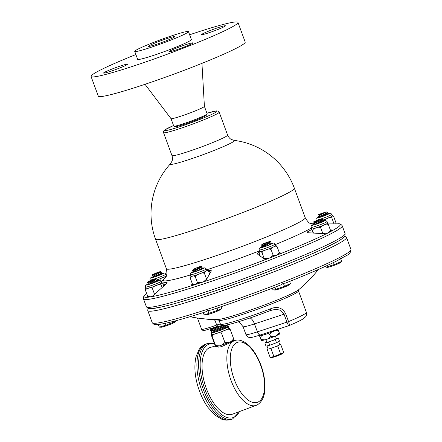 <?xml version="1.0" encoding="UTF-8"?>
<svg xmlns="http://www.w3.org/2000/svg" width="442" height="442" viewBox="0 0 442 442"><rect width="100%" height="100%" fill="white"/><g stroke="black" fill="none" stroke-linecap="round" stroke-linejoin="round"><path stroke-width="0.66" d="M107.362 72.333A12.707 0.884 -20.2 0 0 120.39 67.736A12.707 0.884 -20.2 0 0 127.406 64.283A12.707 0.884 -20.2 0 0 115.174 67.841A12.707 0.884 -20.2 0 0 103.555 73.057A12.707 0.884 -20.2 0 0 107.362 72.333M135.882 54.554A78.267 5.459 -20.2 0 0 110.666 65.178A78.267 5.459 -20.2 0 0 91.052 76.46A78.267 5.459 -20.2 0 0 166.396 54.559A78.267 5.459 -20.2 0 0 237.962 22.409A78.267 5.459 -20.2 0 0 189.624 34.78M91.052 76.46L98.29 96.129A78.267 5.459 -20.2 0 0 173.629 74.228A78.267 5.459 -20.2 0 0 245.2 42.078L237.962 22.409M171.01 118.627A17.791 1.243 -20.2 0 0 171.021 118.649A17.791 1.243 -20.2 0 0 181.966 115.821A17.791 1.243 -20.2 0 0 199.944 108.903A17.791 1.243 -20.2 0 0 204.403 106.367L201.944 63.355M145.02 84.3L171.021 118.649L173.767 126.119A17.791 1.243 -20.2 0 0 173.877 126.197A17.791 1.243 -20.2 0 0 185.275 123.13A17.791 1.243 -20.2 0 0 202.701 116.395A17.791 1.243 -20.2 0 0 207.127 113.964A17.791 1.243 -20.2 0 0 207.154 113.832L204.403 106.351M207.127 113.964L206.348 115.191A16.63 1.16 159.8 0 1 191.171 121.898A16.63 1.16 159.8 0 1 175.264 126.627L173.877 126.197M171.192 38.697A13.962 0.972 -20.2 0 0 174.689 36.686A13.962 0.972 -20.2 0 0 161.253 40.592A13.962 0.972 -20.2 0 0 148.49 46.327A13.962 0.972 -20.2 0 0 156.954 44.172A13.962 0.972 -20.2 0 0 171.192 38.697M141.893 47.266A28.631 1.995 -20.2 0 0 134.722 51.394A28.631 1.995 -20.2 0 0 162.28 43.382A28.631 1.995 -20.2 0 0 188.463 31.62A28.631 1.995 -20.2 0 0 171.093 36.04A28.631 1.995 -20.2 0 0 141.893 47.266M134.722 51.394L137.639 59.322A28.631 1.995 -20.2 0 0 165.197 51.311A28.631 1.995 -20.2 0 0 191.38 39.548L188.463 31.62M189.624 44.769A12.707 0.884 -20.2 0 0 192.811 42.935A12.707 0.884 -20.2 0 0 180.579 46.493A12.707 0.884 -20.2 0 0 168.96 51.714A12.707 0.884 -20.2 0 0 176.667 49.753A12.707 0.884 -20.2 0 0 189.624 44.769M221.652 26.537A12.707 0.884 -20.2 0 0 208.63 31.139A12.707 0.884 -20.2 0 0 201.613 34.587A12.707 0.884 -20.2 0 0 213.84 31.034A12.707 0.884 -20.2 0 0 225.459 25.813A12.707 0.884 -20.2 0 0 221.652 26.537M136.318 55.736A12.707 0.884 -20.2 0 0 136.208 55.935A12.707 0.884 -20.2 0 0 136.418 56.012M278.648 341.6L279.78 344.672A6.238 0.436 159.8 0 1 279.162 345.114A6.238 0.436 159.8 0 1 274.278 347.158A6.238 0.436 159.8 0 1 269.045 348.865A6.238 0.436 159.8 0 1 268.073 348.976L266.951 345.92M267.178 349.324L270.167 357.44L273.891 356.523L283.09 353.025L283.659 352.44L280.676 344.324L277.653 345.904L270.907 348.406L267.178 349.324L268.034 348.876M283.09 353.025L282.327 353.711A5.591 0.392 159.8 0 1 277.272 355.915A5.591 0.392 159.8 0 1 271.99 357.512L270.786 357.484M279.736 344.556L280.676 344.324M270.907 348.406L273.891 356.523M277.653 345.904L280.637 354.02M276.272 338.489L278.338 337.981L279.504 341.152L276.488 342.732L269.742 345.235L266.012 346.152L264.846 342.981L266.73 341.992M278.338 337.981L275.322 339.561L268.57 342.064L269.742 345.235M268.57 342.064L264.846 342.981M275.322 339.561L276.488 342.732M215.359 346.014L210.497 347.39A35.161 16.465 71.9 0 0 206.375 388.64A35.161 16.465 71.9 0 0 232.315 414.231L257.377 404.855C263.438 400.855 265.896 393.071 264.758 381.496C263.763 372.219 260.962 363.49 256.366 355.296C253.553 350.418 250.437 346.6 247.017 343.843C242.553 340.495 238.57 339.362 235.067 340.434A34.15 15.995 71.9 0 0 231.061 380.496A34.15 15.995 71.9 0 0 256.261 405.358M235.067 340.434L221.541 346.638L218.751 347.169L216.326 346.699M228.939 328.025L229.492 328.063L230.321 329.754C228.746 328.876 227.122 329.019 225.442 330.185C223.464 330.55 222.182 331.622 221.591 333.406C219.934 332.456 218.204 332.5 216.392 333.539C214.282 333.776 212.895 334.754 212.221 336.467L215.569 345.567L215.768 346.666L214.939 344.97L211.591 335.87L211.248 334.671L211.768 334.345M228.442 326.671L229.028 328.257A9.149 0.641 159.8 0 1 220.663 332.014A9.149 0.641 159.8 0 1 211.856 334.572L211.27 332.986A9.149 0.641 -20.2 0 0 220.077 330.428A9.149 0.641 -20.2 0 0 228.442 326.671A9.149 0.641 -20.2 0 0 227.497 326.721M212.022 332.417A9.149 0.641 -20.2 0 0 211.27 332.986M228.094 325.969L227.1 327.229A7.746 0.541 159.8 0 1 216.608 331.533A7.746 0.541 159.8 0 1 212.657 332.544L211.083 332.229A9.122 0.635 -20.2 0 0 215.74 331.036A9.122 0.635 -20.2 0 0 228.094 325.969A9.122 0.635 -20.2 0 0 228.022 325.831L226.575 325.632M212.022 330.986L211.044 332.075A9.122 0.635 -20.2 0 0 211.083 332.229M210.077 328.953L210.027 329.008A9.022 0.63 -20.2 0 0 210.06 329.163A9.022 0.63 -20.2 0 0 214.663 327.981A9.022 0.63 -20.2 0 0 221.79 325.389M210.06 329.163L211.635 329.478A7.647 0.536 -20.2 0 0 215.536 328.478A7.647 0.536 -20.2 0 0 223.42 325.516M211.514 329.45L210.536 330.544A9.072 0.635 -20.2 0 0 210.569 330.693A9.072 0.635 -20.2 0 0 215.199 329.511A9.072 0.635 -20.2 0 0 226.68 324.997M210.569 330.693L212.143 331.008A7.696 0.536 -20.2 0 0 216.072 330.003A7.696 0.536 -20.2 0 0 226.497 325.732L227.155 324.892M221.591 333.406L224.934 342.506L222 345.031L220.768 345.434L219.425 345.871L215.569 345.567M230.321 329.754L233.669 338.854L231.105 341.533L229.818 342.08L228.652 342.561L224.934 342.506M234.006 340.058L231.105 341.533M233.868 339.959L233.669 338.854M219.425 345.865L215.768 346.666M212.221 336.467L211.392 334.771A9.658 0.674 -20.2 0 0 216.138 333.622M316.207 220.707L316.019 220.199A8.47 0.591 -20.2 0 0 324.174 217.829A8.47 0.591 -20.2 0 0 331.92 214.348L332.5 215.934A8.47 0.591 159.8 0 1 332.345 216.132C331.832 216.072 331.677 216.713 331.876 218.055L333.992 223.801M331.876 218.055C330.367 217.309 328.765 217.47 327.074 218.536L323.212 220.84M326.771 218.652A8.47 0.591 159.8 0 1 321.892 220.425M335.876 223.84L335.832 222.42L333.716 216.668L332.997 215.806L332.345 216.132A8.47 0.591 159.8 0 1 327.362 218.42M327.804 213.95C328.378 214.038 326.594 214.818 322.45 216.293L320.008 217.011L318.301 216.558L319.356 215.337L326.146 211.884L318.815 214.42C317.931 214.895 317.776 215.072 318.351 214.939L325.279 212.453M327.307 212.265C329.5 211.884 320.317 216.635 318.605 216.762L318.301 216.574M320.008 217.011L318.389 216.779M322.45 216.293C325.461 214.829 326.771 213.967 326.384 213.701M324.19 212.928L319.356 215.337M326.318 213.53C326.268 214.149 324.439 215.243 320.848 216.801M327.483 212.442L327.406 212.066L326.146 211.884M319.295 215.166L318.113 214.95L319.456 215.132M319.516 215.309L318.533 216.574C320.201 216.47 329.445 211.685 327.235 212.072M315.936 228.006A8.47 0.591 159.8 0 1 311.77 229.011A8.47 0.591 159.8 0 1 311.759 228.995L311.179 227.409A8.47 0.591 -20.2 0 0 317.4 225.729A8.47 0.591 -20.2 0 0 326.24 222.16A8.47 0.591 -20.2 0 0 327.074 221.558L325.704 220.436L322.732 220.978L321.643 220.718L321.356 221.188L315.107 224.16L321.295 221.017L322.643 219.558L321.295 221.017M165.297 323.317L165.977 325.174L174.424 321.859L175.573 321.605L174.894 322.207A7.37 0.514 159.8 0 1 168.231 325.113A7.37 0.514 159.8 0 1 161.269 327.224L159.308 327.146L158.208 324.152L159.965 324.29C168.905 322.936 184.463 318.671 206.646 311.505L207.85 310.511L211.011 310.069A103.853 7.243 -20.2 0 0 280.747 284.941L281.029 284.841C256.973 294.201 233.531 302.648 210.701 310.179L211.011 310.069M280.747 284.941L283.377 283.294L285.361 283.14C308.93 273.819 326.748 266.073 338.804 259.896M338.345 260.117L340.55 258.448L341.649 261.443L340.821 262.421A7.37 0.514 159.8 0 1 334.152 265.327A7.37 0.514 159.8 0 1 327.196 267.438L326.251 267.15L334.224 264.554L341.649 261.443M277.233 329.472A9.149 0.641 159.8 0 1 268.449 333.312A9.149 0.641 159.8 0 1 260.089 335.71L259.879 335.135M275.394 336.091L276.361 338.727A5.083 0.354 159.8 0 1 274.233 339.826A5.083 0.354 159.8 0 1 269.393 341.622A5.083 0.354 159.8 0 1 266.824 342.235L265.852 339.605M277.725 329.196L278.554 330.892C276.979 330.014 275.355 330.152 273.675 331.318C271.697 331.682 270.416 332.76 269.824 334.544C268.172 333.588 266.438 333.633 264.625 334.671C262.515 334.914 261.128 335.887 260.454 337.6L261.377 340.66L259.482 335.804L260.007 335.478M269.824 334.544L270.543 336.506L267.603 339.025L265.034 339.865L261.178 339.561M278.554 330.892L279.278 332.854L276.714 335.533L274.261 336.561L270.543 336.506M279.609 334.053L276.714 335.533M279.471 333.953L279.278 332.854M265.034 339.865L261.377 340.66M260.454 337.6L259.625 335.903A9.658 0.674 -20.2 0 0 264.371 334.754M162.805 277.653A8.47 0.591 159.8 0 1 156.683 279.968M166.303 276.001A8.47 0.591 159.8 0 1 163.015 277.565C161.28 277.885 160.153 278.83 159.634 280.394M153.153 274.217C152.297 274.786 152.926 274.72 155.043 274.018L160.507 271.813C161.341 271.289 160.347 271.515 157.512 272.493L152.623 274.548L152.065 275.521L153.733 275.935L152.694 277.239L160.894 274.228M159.529 280.195L156.761 279.979M166.037 276.587L163.015 277.565M160.645 274.432L161.402 273.195L152.694 277.239M154.125 275.769L160.208 272.344M160.888 274.272L161.905 273.09L153.584 277.112M159.86 272.637L160.86 271.587L159.86 272.637L154.065 275.598M159.927 272.813L161.402 273.195L161.888 272.775L160.076 272.36M155.043 274.018L152.512 275.029M157.059 273.294L152.584 275.217M325.572 266.261L326.251 267.15L325.876 266.123M324.096 224.989C325.572 223.967 326.997 223.845 328.378 224.619L327.649 223.127A8.47 0.591 159.8 0 1 327.66 223.144A8.47 0.591 159.8 0 1 324.096 224.989C322.362 225.31 321.24 226.254 320.715 227.818L322.831 233.569M320.715 227.818C319.268 226.984 317.748 227.022 316.157 227.934C314.312 228.144 313.091 229 312.5 230.503L313.466 233.116M325.406 233.879L328.246 232.719L330.494 230.365L330.666 231.332M323.892 225.077A8.47 0.591 159.8 0 1 316.4 227.851M321.511 220.74L323.306 221.133L322.715 221.536L315.544 224.127M313.5 223.901L314.466 222.409L313.417 222.094M314.859 222.243L321.605 218.994L322.616 219.249L322.207 219.856L314.019 223.597M313.947 223.403L322.135 219.663L321.096 219.398C321.958 218.829 321.328 218.895 319.212 219.597L313.743 221.801C312.908 222.326 313.908 222.099 316.743 221.122L318.19 220.597M316.743 221.122L314.798 222.072M313.743 221.801L313.417 222.088M322.616 219.249L322.643 219.558M333.483 262.554L334.224 264.554M312.5 230.503L311.649 228.928M311.77 229.011L313.091 233.094M328.378 224.619L330.494 230.365M330.793 231.42L328.246 232.719M330.704 230.989L333.174 230.183L330.301 229.84M146.678 293.621L145.418 294.676C143.982 295.411 143.335 296.825 143.473 298.914A105.887 7.387 159.8 0 0 221.282 277.924A105.887 7.387 159.8 0 0 331.782 233.321A105.887 7.387 159.8 0 0 342.219 225.79C340.97 224.111 339.561 223.453 337.992 223.818A104.544 7.293 -20.2 0 1 333.174 230.183A104.544 7.293 159.8 0 1 330.003 231.901A104.544 7.293 159.8 0 1 326.284 233.796L326.213 233.824M264.283 258.984L264.167 258.432L267.924 258.498L270.266 257.68L273.167 255.283L275.786 255.52L277.731 254.625L279.256 252.509L278.974 253.785M262.051 252.68C261.261 251.559 260.625 251.211 260.145 251.642A8.47 0.591 159.8 0 1 259.741 251.608L259.156 250.017A8.47 0.591 -20.2 0 0 269.626 246.769A8.47 0.591 -20.2 0 0 275.057 244.172L275.637 245.758A8.47 0.591 159.8 0 1 273.642 246.918C272.239 247.15 271.371 248.017 271.051 249.531C269.504 248.752 267.852 248.868 266.101 249.879C264.089 250.189 262.736 251.122 262.051 252.68L264.167 258.432M265.786 249.99A8.47 0.591 159.8 0 1 260.145 251.642L259.15 251.984L259.145 253.056L260.272 256.128M265.045 259.399A8.47 0.591 -20.2 0 0 267.388 258.669M289.598 281.46L290.388 283.604L288.797 285.035A7.37 0.514 159.8 0 1 282.134 287.941A7.37 0.514 159.8 0 1 275.173 290.046L274.211 290.018L275.753 289.344L284.482 286.289L290.388 283.604M283.377 283.294L284.482 286.289M272.371 288.184L272.935 289.709L274.211 290.018M275.233 245.724C275.709 245.293 276.344 245.636 277.14 246.763C275.952 245.934 274.786 245.99 273.642 246.918A8.47 0.591 159.8 0 1 266.421 249.763M269.316 243.039L270.907 243.321L271.228 243.846L267.996 245.321L267.349 244.664L269.537 243.111M267.349 244.664L263.217 246.642C262.692 247.166 264.283 246.724 267.996 245.321M271.051 249.531L273.167 255.283M270.758 257.493A8.47 0.591 -20.2 0 0 275.438 255.658M277.731 254.625L279.206 253.625M277.14 246.763L279.256 252.509M271.195 243.481L270.095 244.454M261.399 246.233L263.001 246.503L262.857 246.879M262.283 244.592L269.929 241.398L264.255 243.31C261.692 244.354 261.161 244.708 262.653 244.36L263.614 244.095M270.106 241.404L270.559 241.768L269.41 243.26L267.288 244.487C263.178 246.249 262.15 246.807 264.211 246.155M270.211 241.42L269.929 241.398M261.371 246.227L262.349 244.735M264.681 244.813C259.73 246.658 260.625 246.211 267.355 243.476L267.288 244.487M270.493 241.581L267.355 243.476L266.863 242.973M270.454 242.045L267.427 243.664C260.714 246.393 259.824 246.84 264.752 245.006M274.963 287.189L275.753 289.344M259.476 252.155C257.725 253.023 257.211 253.791 257.929 254.454L264.46 259.111L265.869 259.437A104.544 7.293 -20.2 0 0 280.504 253.697L280.3 252.896L279.366 253.017M192.673 284.3L192.364 283.819L194.137 284.681L196.132 284.223L197.425 282.571L201.287 282.532L203.64 281.664L206.591 279.173L206.779 279.515M199.104 274.023A8.47 0.591 159.8 0 1 192.325 276.217C191.137 276.128 190.447 276.747 190.248 278.068L192.364 283.819M190.248 278.068L190.966 276.256M221.276 306.643L221.823 308.124L221.072 308.897L217.845 310.212L217.055 308.068M203.259 312.593L204.044 314.715L204.861 314.77L217.845 310.212M221.072 308.897L220.066 309.798A7.37 0.514 159.8 0 1 213.403 312.704A7.37 0.514 159.8 0 1 206.447 314.809L204.861 314.77M206.801 270.41L208.58 271.272C207.641 270.371 206.806 270.322 206.077 271.123C205.088 271.222 204.552 271.99 204.475 273.427C202.911 272.675 201.232 272.836 199.441 273.896C197.392 274.255 196.016 275.233 195.309 276.825C194.253 275.808 193.259 275.609 192.325 276.217A8.47 0.591 159.8 0 1 191.01 276.372L190.425 274.786A8.47 0.591 -20.2 0 0 194.823 273.72A8.47 0.591 -20.2 0 0 206.326 268.935L206.911 270.521A8.47 0.591 159.8 0 1 206.077 271.123A8.47 0.591 159.8 0 1 199.778 273.769M200.574 269.565L202.292 268.36L200.574 269.565L195.712 271.366L195.999 270.371L200.696 267.559M201.596 266.454L200.563 267.725L194.143 270.94L193.568 271.841L195.712 271.366M206.867 270.405L207.226 270.382M195.309 276.825L197.425 282.571M196.425 284.134A8.47 0.591 -20.2 0 0 200.767 282.714M204.154 281.46A8.47 0.591 -20.2 0 0 206.033 280.709M204.475 273.427L206.591 279.173M208.58 271.272L209.624 274.112M200.513 267.509L202.325 267.88L198.077 270.543M202.325 267.88L202.292 268.36M196.115 270.648C193.635 271.344 193.596 271.25 195.999 270.371M194.143 270.94L192.441 270.438L193.524 269.178L201.668 266.117L198.878 266.869L193.524 269.178M192.441 270.438L194.983 269.548C198.005 268.487 200.154 267.427 201.43 266.366L201.668 266.117C201.364 267.018 199.16 268.228 195.055 269.742L195.933 270.2M201.701 266.167L201.591 266.454M192.508 270.631L195.055 269.742L195.204 268.791M207.85 310.511L208.956 313.505M192.668 284.294L191.585 284.863L191.585 285.736A104.544 7.293 -20.2 0 0 205.386 281.228L205.48 281.189M205.585 281.123L211.083 271.333L211.215 270.537L209.199 270.272L210.204 273.001M174.181 321.19L174.424 321.859M159.308 327.146L165.977 325.174M156.004 285.648A8.47 0.591 159.8 0 1 148.512 288.256A8.47 0.591 159.8 0 1 145.838 288.781L145.252 287.195A8.47 0.591 -20.2 0 0 145.661 287.228A8.47 0.591 -20.2 0 0 153.683 284.725A8.47 0.591 -20.2 0 0 160.993 281.543A8.47 0.591 -20.2 0 0 161.153 281.344L159.783 280.222L156.772 280.775A6.779 0.475 159.8 0 1 158.65 280.316A6.779 0.475 159.8 0 1 154.634 282.427A6.779 0.475 159.8 0 1 146.584 285.051A6.779 0.475 159.8 0 1 148.49 283.814M161.153 281.344L161.733 282.93A8.47 0.591 159.8 0 1 161.579 283.134A8.47 0.591 159.8 0 1 156.595 285.416M175.573 321.605L176.148 320.671M156.888 280.211C157.463 280.405 155.783 281.449 151.844 283.339L148.197 284.421L149.103 283.256C150.274 283.04 156.899 279.593 155.269 279.747M155.363 279.753L157.065 280.062L156.264 281.41M156.816 280.024C156.855 280.648 154.402 282.018 149.451 284.129M155.993 281.361C156.971 281.217 155.59 281.88 151.844 283.339M150.059 280.687L148.109 281.731L155.435 279.195C156.319 278.72 156.479 278.543 155.904 278.675L150.059 280.687M155.203 279.576C156.838 279.432 150.219 282.88 149.037 283.084L147.28 282.825L149.037 283.084M147.247 282.814L147.993 281.676L147.484 282.808C149.611 282.223 152.263 281.018 155.44 279.195M155.335 279.792L155.904 278.675M147.18 282.62L153.844 279.874M163.822 286.046L162.949 283.665L162.231 282.803L161.579 283.134C161.065 283.068 160.91 283.709 161.109 285.051C159.601 284.305 157.998 284.466 156.308 285.532C154.352 285.897 153.054 286.875 152.402 288.466C151.12 287.549 149.821 287.482 148.512 288.256C146.943 288.333 145.948 289.079 145.528 290.499C145.324 289.162 145.479 288.521 145.993 288.582M148.413 297.112L147.645 296.251L150.385 296.792L152.534 296.162M145.528 290.499L147.645 296.251M152.402 288.466L154.518 294.217M161.109 285.051L162.059 287.632M147.727 296.455L146.937 297.289A104.544 7.293 -20.2 0 0 151.827 296.659L151.849 296.648M151.877 296.637L165.358 284.67C166.844 283.283 167.358 282.515 166.905 282.366L167.043 282.742M149.142 307.339A103.765 7.238 -20.2 0 0 221.74 288.615A103.765 7.238 -20.2 0 0 333.599 243.675M311.759 229.437L307.068 232.183M164.579 285.366L163.628 282.792L162.744 283.245M163.628 282.792L167.098 282.455M191.585 284.863L192.27 283.565M208.044 270.615L209.199 270.272M257.642 254.1L257.929 254.454M279.073 252.023L280.3 252.896M307.632 232.564L307.339 231.768C306.72 232.304 307.345 232.658 309.223 232.829L326.284 233.796A104.544 7.293 159.8 0 1 280.504 253.697L278.941 253.896M214.779 319.389L214.917 320.196L204.696 318.881M270.648 310.45L275.83 309.278L280.615 310.256L284.057 314.256L286.974 322.19C287.963 324.682 288.62 325.831 288.946 325.632C289.549 325.483 289.416 324.141 288.56 321.599L285.642 313.671C282.283 307.638 277.211 306.03 270.421 308.859A42.355 2.956 159.8 0 1 220.464 324.174L219.005 320.212A42.355 2.956 -20.2 0 0 259.774 308.361A42.355 2.956 -20.2 0 0 298.505 290.963L298.621 289.753M220.381 323.947L216.702 325.041A16.94 1.182 159.8 0 1 201.624 329.334L202.933 330.472L204.928 330.362L217.906 326.279L216.702 325.041L214.922 320.196M222.729 324.842A40.658 2.834 -20.2 0 0 270.598 310.472A1.696 0.392 -111.2 0 0 270.626 310.466A1.696 0.392 -111.2 0 0 270.421 308.859M260.631 334.876A4.238 1.983 -108.1 0 1 260.487 334.937L289.04 325.61C295.201 323.014 299.693 320.892 302.527 319.246L305.626 316.798C307.312 313.798 306.544 313.571 306.378 312.372A42.355 2.956 159.8 0 1 288.56 321.599L257.399 331.843L254.476 323.909L285.642 313.671M239.354 411.624A38.636 18.094 -108.1 0 1 204.917 389.402A38.636 18.094 -108.1 0 1 207.806 344.732A38.636 18.094 -108.1 0 1 214.624 344.125M214.381 343.462L207.839 343.417A39.758 18.619 71.9 0 0 203.502 389.954A39.758 18.619 71.9 0 0 232.514 419.01L239.873 411.43M201.806 390.513A39.758 18.619 -108.1 0 1 206.138 343.975C201.232 345.882 199.502 348.926 199.016 349.633L195.955 356.904C193.795 367.241 194.966 378.634 199.48 391.076C201.756 397.242 204.596 402.706 207.994 407.463L214.961 415.132L221.724 419.198C222.53 419.48 225.724 420.922 230.812 419.563A39.758 18.619 -108.1 0 1 201.806 390.513M222.503 344.848A9.658 0.674 -20.2 0 0 228.171 342.749M211.779 334.373A9.658 0.674 -20.2 0 0 211.392 334.771M216.668 333.445A9.658 0.674 -20.2 0 0 225.205 330.284M225.652 330.097A9.658 0.674 -20.2 0 0 229.492 328.063A9.658 0.674 -20.2 0 0 228.95 328.052M236.553 342.721A31.614 14.807 -108.1 0 1 260.697 365.363A31.614 14.807 -108.1 0 1 258.332 401.911A31.614 14.807 -108.1 0 1 234.188 379.264A31.614 14.807 -108.1 0 1 236.553 342.721M331.92 214.348L330.55 213.226L327.318 213.845A6.779 0.475 159.8 0 1 327.036 214.762A6.779 0.475 159.8 0 1 317.35 218.055A6.779 0.475 159.8 0 1 317.152 217.867A6.779 0.475 159.8 0 1 319.063 216.9M147.965 308.328L147.772 310.588L152.203 322.638A105.887 7.387 -20.2 0 0 254.128 293.007A105.887 7.387 -20.2 0 0 350.948 249.515C350.384 255.404 346.716 254.669 340.638 258.94M260.012 335.506A9.658 0.674 -20.2 0 0 259.625 335.903M264.902 334.583A9.658 0.674 -20.2 0 0 273.438 331.417M273.885 331.229A9.658 0.674 -20.2 0 0 277.698 329.318M268.112 338.848A9.658 0.674 -20.2 0 0 273.78 336.749M150.313 280.576L150.092 279.985A8.47 0.591 -20.2 0 0 154.368 278.963A8.47 0.591 -20.2 0 0 162.429 275.979A8.47 0.591 -20.2 0 0 165.993 274.134L164.623 273.012L161.452 273.615A6.779 0.475 159.8 0 1 163.153 273.615A6.779 0.475 159.8 0 1 154.617 276.963A6.779 0.475 159.8 0 1 151.766 277.333A6.779 0.475 159.8 0 1 153.131 276.686M322.748 220.983A6.779 0.475 159.8 0 1 323.666 221.326A6.779 0.475 159.8 0 1 315.223 224.542A6.779 0.475 159.8 0 1 312.853 224.757A6.779 0.475 159.8 0 1 314.395 224.039M322.715 221.536L321.356 221.188M331.611 229.928L330.467 230.299M271.184 243.459A6.779 0.475 159.8 0 1 270.659 244.376A6.779 0.475 159.8 0 1 261.526 247.647A6.779 0.475 159.8 0 1 262.791 246.465M206.326 268.935L204.955 267.813L202.375 268.239A6.779 0.475 159.8 0 1 202.922 268.692A6.779 0.475 159.8 0 1 194.95 271.764A6.779 0.475 159.8 0 1 194.104 271.211M151.827 296.659A104.544 7.293 -20.2 0 0 191.585 285.736L193.557 284.698M148.197 284.421L149.103 283.256M145.418 294.676A104.544 7.293 -20.2 0 0 146.937 297.289L147.987 296.875M147.772 310.588A105.887 7.387 -20.2 0 0 249.691 280.957A105.887 7.387 -20.2 0 0 346.511 237.465L350.948 249.515M201.099 295.543A103.853 7.243 -20.2 0 0 293.295 261.747M318.323 269.498A129.434 129.434 0 0 1 298.422 289.93A43.476 3.033 159.8 0 1 259.25 306.941A43.476 3.033 159.8 0 1 218.398 319.378A129.434 129.434 0 0 1 190.005 316.715M173.551 125.534L164.662 130.003L163.744 130.92L163.529 132.633A29.647 2.066 -20.2 0 0 185.314 126.755A29.647 2.066 -20.2 0 0 216.254 114.268A29.647 2.066 -20.2 0 0 219.177 112.157L227.619 135.103A29.647 2.066 159.8 0 1 224.696 137.213A29.647 2.066 159.8 0 1 193.751 149.7A29.647 2.066 159.8 0 1 171.971 155.573C173.065 159.463 171.899 161.341 172.015 161.153L170.463 163.772A73.947 73.947 0 0 0 155.562 239.288L166.419 268.786C167.148 273.316 167.015 275.93 166.015 276.637L164.369 278.874A80.858 5.641 159.8 0 1 164.38 278.869L161.214 281.51M227.619 135.103C229.304 138.771 231.409 139.445 231.194 139.379L234.078 140.368A34.2 2.387 159.8 0 1 231.105 142.993A34.2 2.387 159.8 0 1 193.32 158.125A34.2 2.387 159.8 0 1 170.463 163.772M155.562 239.288A73.947 5.16 159.8 0 0 209.906 224.63A73.947 5.16 159.8 0 0 287.079 193.48A73.947 5.16 159.8 0 0 294.366 188.22L305.218 217.718A73.947 5.16 159.8 0 1 297.93 222.978A73.947 5.16 159.8 0 1 204.812 259.515A73.947 5.16 159.8 0 1 166.419 268.786M311.378 227.956A80.858 5.641 159.8 0 1 307.135 230.326A80.858 5.641 159.8 0 1 275.217 244.608M259.471 250.874A80.858 5.641 159.8 0 1 206.657 269.83M190.48 274.93A80.858 5.641 159.8 0 1 164.374 278.874M313.306 224.072A80.858 5.641 159.8 0 1 313.317 224.072A80.858 5.641 159.8 0 1 314.19 224.116M205.386 281.228A104.544 7.293 -20.2 0 0 265.869 259.437M342.219 225.79L345.08 233.575A105.887 7.387 159.8 0 1 334.649 241.111A105.887 7.387 159.8 0 1 201.309 293.422A105.887 7.387 159.8 0 1 146.341 306.698L143.473 298.914M219.177 112.157L218.121 111.075L216.591 110.892L206.939 113.251A27.951 1.95 159.8 0 1 214.248 113.146A27.951 1.95 159.8 0 1 179.049 126.959A27.951 1.95 159.8 0 1 167.291 128.473A27.951 1.95 159.8 0 1 173.557 125.539M214.84 319.82A128.163 94.317 -114.6 0 0 218.983 320.152M238.288 321.82L239.575 322.45L243.045 326.671A22.023 1.536 159.8 0 0 254.476 323.909A8.47 3.967 71.9 0 0 250.122 317.947M260.487 334.937A4.238 1.983 -108.1 0 1 257.399 331.843A22.023 1.536 -20.2 0 1 245.962 334.605C245.636 335.064 248.492 337.727 249.343 337.401C251.432 337.323 249.327 338.362 260.487 334.937M207.839 343.417L206.138 343.975M232.514 419.01L230.812 419.563M233.652 340.837L233.487 340.379M221.995 345.031L228.652 342.561M316.019 220.199C315.914 218.889 316.146 218.188 316.715 218.099L319.052 216.895M326.456 213.746L327.494 212.453M327.958 213.95L326.483 213.707M332.942 215.806L332.461 215.818M152.203 322.638C154.667 325.505 154.617 324.417 158.816 324.439M267.603 339.025L274.261 336.561M166.496 275.493L165.993 274.134M150.092 279.985C149.81 278.637 150.297 277.78 151.567 277.416L153.142 276.675M325.881 233.702L325.439 233.879M327.66 223.144L327.074 221.558M314.378 224.033L312.649 224.84C311.383 225.205 310.892 226.061 311.179 227.409M315.102 224.144L313.505 223.901M267.664 258.581L265.056 259.404M275.057 244.172L273.686 243.05L271.178 243.454M259.156 250.017L259.167 248.802L259.752 248.001L262.78 246.465M259.2 251.929L259.697 251.487M270.266 257.675L275.786 255.515M192.557 284.173L194.137 284.681M194.115 271.2L190.972 272.808L190.43 273.57L190.425 274.786M196.132 284.223L201.287 282.532M203.911 281.554L206.027 280.714M148.501 283.803L145.573 285.449L145.252 287.195M162.175 282.803L161.695 282.814M148.357 297.107L150.385 296.792M346.511 237.465L344.898 235.868M305.218 217.718C307.599 221.641 309.394 223.542 310.615 223.431L314.312 224.061M345.08 233.575C345.075 235.829 344.627 237.089 343.732 237.36C341.992 238.978 338.699 241.045 333.854 243.564C316.312 252.857 275.112 269.697 235.371 283.836C204.165 294.919 180.027 302.527 162.971 306.66L152.103 308.649C149.733 309.278 147.81 308.627 146.341 306.698M328.108 223.923L337.992 223.818M163.529 132.633L171.971 155.578M294.366 188.22A73.947 73.947 0 0 0 234.078 140.368M219.005 320.212L218.133 319.367M298.505 290.963L306.378 312.372M201.624 329.334L197.463 318.03M271.631 310.107L270.626 310.466C253.266 317.201 233.47 323.726 225.961 325.146C220.447 326.041 221.84 325.323 220.464 324.174M243.045 326.671L245.962 334.605"/></g></svg>
